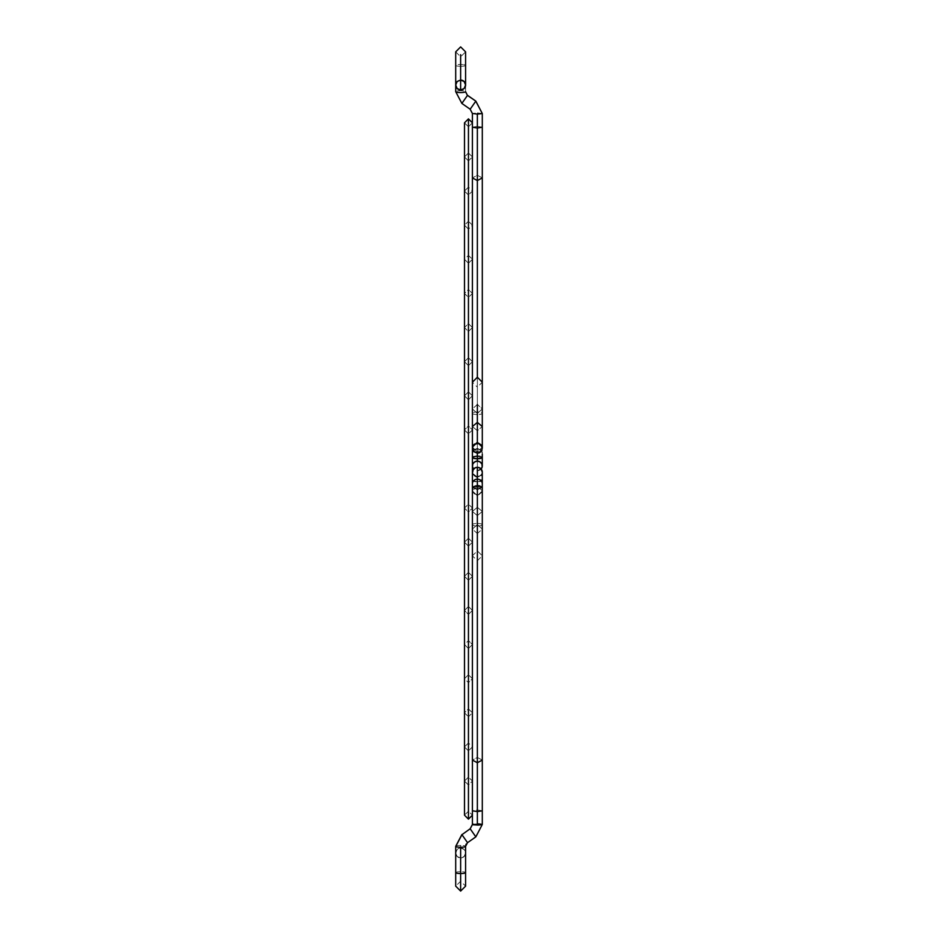 <?xml version="1.0" encoding="UTF-8"?>
<svg xmlns="http://www.w3.org/2000/svg" width="938" height="938" viewBox="0 0 938 938"><rect width="100%" height="100%" fill="white"/><g stroke="black" fill="none" stroke-linecap="round" stroke-linejoin="round"><path stroke-width="0.7" stroke-dasharray="4.69 3.52" d="M468.449 504.116L468.449 433.884L472.412 429.932L468.449 425.969L468.449 512.031L472.412 508.068L468.449 504.116L464.498 508.068L468.449 512.031L468.449 425.969L464.498 429.932L468.449 433.884L468.449 504.116L472.412 508.068L468.449 512.031L468.449 425.969L472.412 429.932L468.449 433.884L468.449 504.116L468.449 433.884L464.498 429.932L468.449 425.969L468.449 512.031L464.498 508.068L468.449 504.116M468.449 538.236L468.449 399.764L472.412 395.813L468.449 391.85L468.449 546.151L472.412 542.187L468.449 538.236L464.498 542.187L468.449 546.151L468.449 391.85L464.498 395.813L468.449 399.764L468.449 538.236L472.412 542.187L468.449 546.151L468.449 391.85L472.412 395.813L468.449 399.764L468.449 538.236L468.449 399.764L464.498 395.813L468.449 391.85L468.449 546.151L464.498 542.187L468.449 538.236M468.449 572.356L468.449 365.644L472.412 361.681L468.449 357.73L468.449 580.27L472.412 576.319L468.449 572.356L464.498 576.319L468.449 580.27L468.449 357.73L464.498 361.681L468.449 365.644L468.449 572.356L472.412 576.319L468.449 580.27L468.449 357.73L472.412 361.681L468.449 365.644L468.449 572.356L468.449 365.644L464.498 361.681L468.449 357.73L468.449 580.27L464.498 576.319L468.449 572.356M468.449 606.487L468.449 331.513L472.412 327.561L468.449 323.61L468.449 614.39L472.412 610.439L468.449 606.487L464.498 610.439L468.449 614.39L468.449 323.61L464.498 327.561L468.449 331.513L468.449 606.487L472.412 610.439L468.449 614.39L468.449 323.61L472.412 327.561L468.449 331.513L468.449 606.487L468.449 331.513L464.498 327.561L468.449 323.61L468.449 614.39L464.498 610.439L468.449 606.487M468.449 640.607L468.449 297.393L472.412 293.442L468.449 289.479L468.449 648.521L472.412 644.558L468.449 640.607L464.498 644.558L468.449 648.521L468.449 289.479L464.498 293.442L468.449 297.393L468.449 640.607L472.412 644.558L468.449 648.521L468.449 289.479L472.412 293.442L468.449 297.393L468.449 640.607L468.449 297.393L464.498 293.442L468.449 289.479L468.449 648.521L464.498 644.558L468.449 640.607M468.449 674.727L468.449 263.273L472.412 259.31L468.449 255.359L468.449 682.641L472.412 678.69L468.449 674.727L464.498 678.69L468.449 682.641L468.449 255.359L464.498 259.31L468.449 263.273L468.449 674.727L472.412 678.69L468.449 682.641L468.449 255.359L472.412 259.31L468.449 263.273L468.449 674.727L468.449 263.273L464.498 259.31L468.449 255.359L468.449 682.641L464.498 678.69L468.449 674.727M468.449 708.858L468.449 229.142L472.412 225.19L468.449 221.239L468.449 716.761L472.412 712.81L468.449 708.858L464.498 712.81L468.449 716.761L468.449 221.239L464.498 225.19L468.449 229.142L468.449 708.858L472.412 712.81L468.449 716.761L468.449 221.239L472.412 225.19L468.449 229.142L468.449 708.858L468.449 229.142L464.498 225.19L468.449 221.239L468.449 716.761L464.498 712.81L468.449 708.858M468.449 742.978L468.449 195.022L472.412 191.071L468.449 187.108L468.449 750.892L472.412 746.929L468.449 742.978L464.498 746.929L468.449 750.892L468.449 187.108L464.498 191.071L468.449 195.022L468.449 742.978L472.412 746.929L468.449 750.892L468.449 187.108L472.412 191.071L468.449 195.022L468.449 742.978L468.449 195.022L464.498 191.071L468.449 187.108L468.449 750.892L464.498 746.929L468.449 742.978M468.449 777.098L468.449 160.902L472.412 156.939L468.449 152.988L468.449 785.012L472.412 781.061L468.449 777.098L464.498 781.061L468.449 785.012L468.449 152.988L464.498 156.939L468.449 160.902L468.449 777.098L472.412 781.061L468.449 785.012L468.449 152.988L472.412 156.939L468.449 160.902L468.449 777.098L468.449 160.902L464.498 156.939L468.449 152.988L468.449 785.012L464.498 781.061L468.449 777.098M468.449 811.218L468.449 126.782L472.412 122.819L468.449 126.782L468.449 811.218L464.498 815.181L468.449 811.218L472.412 815.181L468.449 811.218L468.449 126.782L468.449 811.218M464.498 122.819L468.449 126.782L464.498 122.819L464.498 815.181M468.449 819.132L468.449 118.868L468.449 819.132M455.704 852.982A4.948 4.948 0 0 0 460.64 857.93A4.948 4.948 0 0 0 465.588 852.982A4.948 4.948 0 0 1 460.64 857.93A4.948 4.948 0 0 1 455.704 852.982L457.146 856.488L460.64 857.93L464.146 856.488L465.588 852.982L464.146 849.488L460.64 848.046L457.146 849.488L455.704 852.982A4.948 4.948 0 0 1 460.64 848.046A4.948 4.948 0 0 1 465.588 852.982A4.948 4.948 0 0 0 460.64 848.046A4.948 4.948 0 0 0 455.704 852.982A4.948 4.948 0 0 1 460.64 848.046A4.948 4.948 0 0 1 465.588 852.982A4.948 4.948 0 0 1 460.64 857.93L460.64 871.707A4.948 0.903 180 0 1 465.588 872.61A4.948 0.903 0 0 0 460.64 871.707L460.64 857.93A4.948 4.948 0 0 1 455.704 852.982L455.704 886.152L460.64 881.204L465.588 886.152L465.588 852.982M460.64 873.524L460.64 848.046L460.64 873.524M455.704 872.61A4.948 0.903 180 0 1 460.64 871.707A4.948 0.903 0 0 0 455.704 872.61M466.057 844.177L465.553 846.217A4.948 0.903 0 0 0 460.64 845.431A4.948 0.903 0 0 0 455.704 846.334A4.948 0.903 180 0 1 460.64 845.431L460.64 871.707L460.64 845.431A4.948 0.903 180 0 1 465.553 846.217A4.948 0.903 180 0 1 465.588 846.334M466.678 843.285L467.464 842.582L466.678 843.285M461.871 834.574L467.464 842.582L461.871 834.574M475.801 836.825L482.284 824.432L475.801 836.825L470.161 828.77L475.801 836.825M472.459 824.396L482.284 824.432M473.256 824.15L477.36 823.881L477.36 809.975L482.296 810.784L477.36 809.975L477.36 823.881L478.392 823.892M479.576 823.939L480.784 824.045M472.506 471.157L472.787 473.925M476.387 476.774L480.854 475.472M481.464 474.745L482.296 472.095A4.948 4.772 180 0 1 477.36 476.867L477.36 488.71L477.36 476.867A4.948 4.772 180 0 1 472.412 472.095L472.412 483.938A4.948 4.772 180 0 0 477.36 488.71A4.948 4.772 0 0 1 472.412 483.938L472.412 487.561L477.36 489.659L477.36 809.975L472.412 810.784L472.412 760.085L477.36 757.435L482.296 760.085L477.36 757.435L472.412 760.085L472.412 487.561L477.36 489.659L482.296 487.561L477.36 489.659L477.36 488.71L477.36 809.975L472.412 810.784M482.296 483.938A4.948 4.772 0 0 1 477.36 488.71A4.948 4.772 180 0 0 482.296 483.938M459.679 89.86L460.64 89.954L460.64 66.293A4.948 0.903 0 0 0 465.588 65.39A4.948 0.903 0 0 0 460.64 64.476A4.948 0.903 0 0 0 455.704 65.39A4.948 0.903 0 0 0 460.64 66.293L460.64 80.07A4.948 4.948 0 0 1 465.588 85.018A4.948 4.948 0 0 0 460.64 80.07A4.948 4.948 0 0 0 455.704 85.018A4.948 4.948 0 0 1 460.64 80.07L460.64 89.954A4.948 4.948 0 0 0 465.588 85.018L465.494 85.979M458.752 89.579L457.896 89.122L458.752 89.579M460.64 64.476L460.64 90.752A4.948 0.903 0 0 0 455.739 91.549A4.948 0.903 180 0 1 460.64 90.752L460.64 64.476A4.948 0.903 180 0 1 465.588 65.39A4.948 0.903 180 0 1 460.64 66.293A4.948 0.903 180 0 1 455.704 65.39A4.948 0.903 180 0 1 460.64 64.476M460.64 80.07A4.948 4.948 0 0 0 455.704 85.018L455.704 51.848L460.64 56.796L465.588 51.848L465.588 91.666A4.948 0.903 0 0 0 460.64 90.752A4.948 0.903 180 0 1 465.588 91.654M455.739 91.783L461.942 103.321L467.534 95.324L461.942 103.321L455.739 91.549M470.184 109.183L475.836 101.128L470.184 109.183L472.424 113.463L470.184 109.183M482.284 113.568L477.36 112.912L472.424 113.463L477.36 112.912L477.36 126.407L482.296 127.216L477.36 126.407L477.36 112.912L482.284 113.568M481.464 468.566L477.36 470.688L473.244 468.566M481.124 469A4.948 4.772 0 0 1 477.36 470.688L477.36 458.846A4.948 4.772 180 0 0 482.296 454.062A4.948 4.772 180 0 0 477.36 449.29A4.948 4.772 180 0 0 472.412 454.062L472.506 464.978M472.412 815.181L472.412 122.819L472.412 127.216L477.36 126.407L477.36 175.254L472.412 177.915L477.36 175.254L477.36 126.407L472.412 127.216L472.412 450.439L477.36 448.341L477.36 377.252L477.36 448.341L472.412 450.439L477.36 452.538L472.412 450.439L472.412 454.062A4.948 4.772 180 0 0 477.36 458.846L477.36 470.688A4.948 4.772 0 0 1 473.584 469M477.36 449.29L477.36 458.741L477.36 448.341L482.296 450.439L477.36 452.538L477.36 458.846A4.948 4.772 0 0 1 472.412 454.062A4.948 4.772 0 0 1 477.36 449.29A4.948 4.772 0 0 1 482.296 454.062A4.948 4.772 0 0 1 477.36 458.846L477.36 175.254L477.36 452.538L482.296 450.439L477.36 448.341L477.36 449.29M482.296 177.915L477.36 175.254L482.296 177.915M477.36 495.768L482.296 490.891L477.36 486.001L477.36 484.805L480.866 486.283L481.933 487.912L481.933 491.723L479.259 494.455L477.36 494.842L477.36 495.768L477.36 494.842L473.842 493.353L472.412 489.824L473.842 486.283L477.36 484.805L477.36 486.001L472.412 490.891L477.36 495.768L477.36 515.619L472.412 511.456L477.36 507.282L477.36 486.001L472.412 490.891L477.36 495.768L482.296 490.891L477.36 486.001L477.36 507.282L482.296 511.456L477.36 515.619L477.36 495.768M477.36 481.815L472.412 480.537L477.36 479.259L482.296 480.537L477.36 481.815L477.36 526.019A4.948 1.278 0 0 0 482.296 524.729A4.948 1.278 0 0 0 477.36 523.451L477.36 479.259A4.948 1.278 180 0 1 482.296 480.537A4.948 1.278 180 0 1 477.36 481.815A4.948 1.278 180 0 1 472.412 480.537A4.948 1.278 180 0 1 477.36 479.259L477.36 523.451A4.948 1.278 0 0 0 472.412 524.729A4.948 1.278 0 0 0 477.36 526.019L477.36 481.815M477.36 524.588L477.36 550.864L477.36 507.282L472.412 511.456L477.36 515.619L477.36 533.546L472.412 529.067L477.36 524.588L472.412 529.067L477.36 533.546L477.36 526.019A4.948 1.278 180 0 1 472.412 524.729A4.948 1.278 180 0 1 477.36 523.451L477.36 524.588L482.296 529.067L477.36 533.546L477.36 560.748L477.36 515.619L482.296 511.456L477.36 507.282L477.36 523.451A4.948 1.278 180 0 1 482.296 524.729A4.948 1.278 180 0 1 477.36 526.019L477.36 533.546L482.296 529.067L477.36 524.588M478.321 494.736L474.593 493.986L472.506 490.797L473.233 487.045L476.387 484.899L480.127 485.661L482.202 488.85L481.475 492.591L478.321 494.736M478.321 456.208L477.36 456.185L477.36 411.981A4.948 1.278 180 0 1 482.296 413.271A4.948 1.278 180 0 1 477.36 414.549L477.36 413.412L472.412 408.933L477.36 404.454L477.36 377.252L477.36 404.454L472.412 408.933L477.36 413.412L477.36 451.999L482.296 447.109L477.36 451.999L477.36 453.195L477.36 451.999L472.412 447.109L472.412 426.544L477.36 430.718L477.36 451.999L472.412 447.109M472.787 456.97L472.412 457.463A4.948 1.278 0 0 1 477.36 456.185L477.36 411.981A4.948 1.278 0 0 0 472.412 413.271A4.948 1.278 180 0 1 477.36 411.981A4.948 1.278 0 0 1 482.296 413.271L482.296 408.933L477.36 404.454L482.296 408.933L477.36 413.412L482.296 408.933L482.296 382.188L477.36 387.136L477.36 413.412L477.36 387.136L472.412 382.188L472.412 426.544L477.36 430.718L482.296 426.544L477.36 430.718L477.36 414.549A4.948 1.278 180 0 1 472.412 413.271A4.948 1.278 0 0 0 477.36 414.549L477.36 453.195L477.36 414.549A4.948 1.278 0 0 0 482.296 413.271L482.296 457.463A4.948 1.278 0 0 0 477.36 456.185L476.387 456.208M472.412 382.188L472.506 457.709M482.296 457.463L480.104 456.396M472.412 508.068L472.412 429.932L472.412 508.068M464.498 429.932L464.498 508.068L464.498 429.932M472.412 542.187L472.412 395.813L472.412 542.187M464.498 395.813L464.498 542.187L464.498 395.813M472.412 576.319L472.412 361.681L472.412 576.319M464.498 361.681L464.498 576.319L464.498 361.681M472.412 610.439L472.412 327.561L472.412 610.439M464.498 327.561L464.498 610.439L464.498 327.561M472.412 644.558L472.412 293.442L472.412 644.558M464.498 293.442L464.498 644.558L464.498 293.442M472.412 678.69L472.412 259.31L472.412 678.69M464.498 259.31L464.498 678.69L464.498 259.31M472.412 712.81L472.412 225.19L472.412 712.81M464.498 225.19L464.498 712.81L464.498 225.19M472.412 746.929L472.412 191.071L472.412 746.929M464.498 191.071L464.498 746.929L464.498 191.071M472.412 781.061L472.412 156.939L472.412 781.061M464.498 156.939L464.498 781.061L464.498 156.939M482.296 413.271L482.296 454.062M472.412 489.812L472.412 555.812L477.36 550.864L482.296 555.812L482.296 489.812M472.412 480.537L472.412 555.812L477.36 560.748L482.296 555.812L482.296 480.537"/><path stroke-width="1.41" d="M455.739 91.783L455.739 91.549A4.948 0.903 0 0 0 455.704 91.666A4.948 0.903 0 0 0 460.64 92.569A4.948 0.903 0 0 0 465.553 91.783L467.464 95.418L461.871 103.426L470.161 109.23L472.412 113.521L472.412 122.819L468.449 118.868L468.449 819.132L472.412 815.181L468.449 819.132L468.449 118.868L464.498 122.819L468.449 118.868L472.412 122.819L472.412 815.181M464.498 815.181L468.449 819.132L464.498 815.181L464.498 122.819M467.534 842.676L461.942 834.679L467.534 842.676L475.836 836.872L467.534 842.676L465.588 846.334L465.588 872.61A4.948 0.903 180 0 1 460.64 873.524L460.64 891.1L460.64 873.524A4.948 0.903 180 0 1 455.704 872.61A4.948 0.903 0 0 0 460.64 873.524L460.64 847.249A4.948 0.903 180 0 1 455.739 846.451A4.948 0.903 180 0 1 455.704 846.334L455.704 886.152L460.64 891.1L465.588 886.152L465.588 872.61A4.948 0.903 0 0 1 460.64 873.524L460.64 847.249A4.948 0.903 0 0 0 465.588 846.346M465.588 846.334A4.948 0.903 180 0 1 460.64 847.249A4.948 0.903 0 0 1 455.739 846.451L461.942 834.679L455.739 846.451M461.942 834.679L470.161 828.77L461.942 834.679M466.057 844.177L465.553 846.217M470.184 828.817L475.836 836.872L470.184 828.817L472.424 824.537L470.184 828.817M480.784 824.045L481.944 824.713L478.415 825.077L473.198 824.807L472.424 824.537L473.256 824.15M482.284 824.432L477.36 825.088L477.36 811.593L482.296 810.784L482.296 760.085L477.36 762.746L472.412 760.085L477.36 762.746L477.36 825.088L472.459 824.396M478.392 823.892L479.576 823.939M482.296 472.095A4.948 4.772 180 0 0 477.36 467.312L477.36 479.154A4.948 4.772 0 0 1 482.296 483.938L482.296 472.095L480.854 468.719L478.321 467.405L475.46 467.675L473.244 469.434L472.506 473.022M472.787 473.925L476.387 476.774M480.854 475.472L481.464 474.745M470.161 828.77L472.412 824.479L472.412 810.784L477.36 811.593L477.36 485.462L472.412 487.561L477.36 485.462L477.36 467.312A4.948 4.772 180 0 0 472.412 472.095M472.412 810.784L477.36 811.593L482.296 810.784L482.296 824.479L475.836 836.872M472.412 483.938A4.948 4.772 0 0 1 477.36 479.154A4.948 4.772 180 0 0 472.412 483.938M477.36 762.746L482.296 760.085L482.296 487.561L477.36 485.462L477.36 762.746M477.36 485.462L482.296 487.561L482.296 483.938A4.948 4.772 180 0 0 477.36 479.154L477.36 485.462M460.64 80.07A4.948 4.948 0 0 1 465.588 85.018A4.948 4.948 0 0 1 460.64 89.954A4.948 4.948 0 0 1 455.704 85.018A4.948 4.948 0 0 0 460.64 89.954L457.146 88.512L455.704 85.018L457.146 81.512L460.64 80.07L464.146 81.512L465.588 85.018L464.146 88.512L460.64 89.954A4.948 4.948 0 0 0 465.588 85.018L465.588 51.848L460.64 46.9L455.704 51.848L455.704 85.018A4.948 4.948 0 0 0 460.64 89.954L460.64 54.674L460.64 89.954M470.161 109.23L475.801 101.175L470.161 109.23L461.871 103.426L467.464 95.418L465.553 91.783A4.948 0.903 0 0 0 465.588 91.666L467.464 95.418L475.836 101.128L467.534 95.324M465.553 91.783A4.948 0.903 180 0 1 460.64 92.569A4.948 0.903 180 0 1 455.704 91.666L455.704 85.018M475.801 101.175L482.284 113.568L475.801 101.175M475.836 101.128L482.296 113.521L482.296 127.216L477.36 128.025L477.36 114.119L472.424 113.463L477.36 114.119L482.249 113.428M482.296 413.271L482.296 177.915L477.36 180.565L477.36 377.252L477.36 180.565L482.296 177.915L482.296 127.216L477.36 128.025L477.36 180.565L472.412 177.915L477.36 180.565L477.36 114.119L482.284 113.568M473.854 469.281L472.506 466.843L472.787 464.076L474.605 461.942L477.36 461.133L480.104 461.942L481.921 464.076L482.202 466.843L480.854 469.281M477.36 128.025L472.412 127.216L477.36 128.025M473.584 469A4.948 4.772 0 0 1 477.36 461.133L477.36 458.741L477.36 461.133A4.948 4.772 0 0 1 481.124 469M482.296 454.062L482.296 465.905M472.412 382.188L477.36 377.252L482.296 382.188L482.296 426.544L477.36 422.381L482.296 426.544L482.296 447.109L477.36 442.232L477.36 422.381L477.36 442.232L472.412 447.109L477.36 442.232L482.296 447.109L482.296 448.188L480.866 444.647L477.36 443.158L477.36 442.232L477.36 443.158L473.842 444.647L472.506 447.203L473.842 451.717L477.36 453.195L479.259 452.808L480.866 451.717L482.296 448.176L481.475 445.409L479.259 443.545L474.593 444.014L472.775 446.277L472.506 449.15L473.842 451.717L477.36 453.195L477.36 458.741L482.296 457.463A4.948 1.278 0 0 1 477.36 458.741L477.36 453.195L480.866 451.717L482.296 448.176M476.387 456.208L472.787 456.97M472.506 457.216L473.244 458.178L477.36 458.741A4.948 1.278 0 0 1 472.412 457.463M480.104 456.396L478.321 456.208M477.36 422.381L472.412 426.544L477.36 422.381L477.36 404.454L477.36 422.381M455.704 846.334L461.871 834.574M455.704 91.666L461.871 103.426M472.412 447.109L472.412 448.188"/></g></svg>

